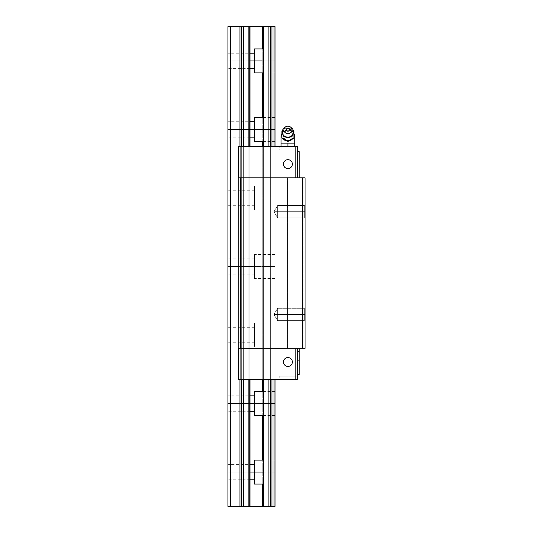 <?xml version="1.0" encoding="UTF-8"?>
<svg xmlns="http://www.w3.org/2000/svg" width="533" height="533" viewBox="0 0 533 533"><rect width="100%" height="100%" fill="white"/><g stroke="black" fill="none" stroke-linecap="round" stroke-linejoin="round"><path stroke-width="0.4" stroke-dasharray="2.67 2" d="M277.633 314.47L277.633 308.301L277.633 314.47L304.363 314.47L304.363 308.301L304.363 314.47L277.633 314.47L277.633 308.301L277.633 314.47L304.363 314.47L304.363 308.301L304.363 314.47L277.633 314.47L277.633 320.639L277.633 314.47L273.929 314.47L277.633 314.47L277.633 308.301L277.633 314.47L304.363 314.47L304.363 308.301L304.363 314.47L305.049 314.47L305.049 307.614L305.049 314.47L304.363 314.47L304.363 308.301L304.363 314.47L305.049 314.47L305.049 307.614L305.049 314.47L304.363 314.47L304.363 308.301L304.363 314.47L277.633 314.47L277.633 308.301L277.633 314.47L275.068 314.47L275.068 312.578L275.068 314.47L277.633 314.47L277.633 320.639L277.633 314.47L273.929 314.47L277.633 314.47L277.633 308.301L277.633 314.47L273.929 314.47L277.633 314.47L275.068 314.47L275.068 316.362L275.068 314.47L277.633 314.47L277.633 320.639L277.633 314.47L304.363 314.47L304.363 308.301L304.363 314.47L305.049 314.47L305.049 307.614L305.049 314.47L304.363 314.47L304.363 320.639L304.363 314.47L305.049 314.47L304.363 314.47L304.363 320.639L304.363 314.47L277.633 314.47L277.633 320.639L277.633 308.301L277.633 314.47L273.929 314.47L304.363 314.47L304.363 320.639L304.363 314.47L305.049 314.47L305.049 321.326L305.049 314.47L304.363 314.47L304.363 320.639L304.363 314.47L305.049 314.47L305.049 321.326L305.049 314.47C305.049 305.669 305.049 305.669 305.049 314.47C305.049 323.271 305.049 323.271 305.049 314.47L304.363 314.47L304.363 320.639L304.363 314.47L277.633 314.47L277.633 320.639L277.633 314.47L304.363 314.47L304.363 320.639L304.363 314.47L277.633 314.47L277.633 320.639L277.633 314.47M277.633 211.674L277.633 205.511L277.633 211.674L304.363 211.674L304.363 205.511L304.363 211.674L277.633 211.674L277.633 217.844L277.633 211.674L273.929 211.674L277.633 211.674L277.633 205.511L277.633 211.674L304.363 211.674L304.363 205.511L304.363 211.674L277.633 211.674L277.633 205.511L277.633 211.674L275.068 211.674L275.068 209.789L275.068 211.674L277.633 211.674L277.633 217.844L277.633 211.674L273.929 211.674L277.633 211.674L277.633 205.511L277.633 211.674L304.363 211.674L304.363 205.511L304.363 211.674L305.049 211.674L305.049 204.825L305.049 211.674L304.363 211.674L304.363 205.511L304.363 211.674L305.049 211.674L305.049 204.825L305.049 211.674L304.363 211.674L304.363 205.511L304.363 211.674L305.049 211.674L305.049 204.825L305.049 211.674L304.363 211.674L304.363 205.511L304.363 211.674L277.633 211.674L304.363 211.674L304.363 217.844L304.363 211.674L277.633 211.674L277.633 217.844L277.633 205.511L277.633 211.674L275.068 211.674C275.068 214.106 275.068 214.106 275.068 211.674C275.068 209.249 275.068 209.249 275.068 211.674L275.068 213.566L275.068 211.674L277.633 211.674L277.633 217.844L277.633 211.674L304.363 211.674L304.363 217.844L304.363 211.674L305.049 211.674L304.363 211.674L304.363 217.844L304.363 211.674L305.049 211.674L305.049 218.53L305.049 211.674L304.363 211.674L304.363 217.844L304.363 211.674L305.049 211.674L305.049 218.53L305.049 211.674L304.363 211.674L304.363 217.844L304.363 211.674L277.633 211.674L277.633 217.844L277.633 205.511L277.633 211.674L273.929 211.674L304.363 211.674L304.363 217.844L304.363 211.674L277.633 211.674L277.633 217.844L277.633 211.674M296.994 169.274L296.994 167.562L296.994 169.274L297.507 169.274L297.507 167.562L297.507 169.274L296.994 169.274C296.994 171.473 296.994 171.473 296.994 169.274C296.994 167.076 296.994 167.076 296.994 169.274L297.507 169.274C297.507 171.473 297.507 171.473 297.507 169.274C297.507 167.076 297.507 167.076 297.507 169.274L297.507 170.986L297.507 169.274L296.994 169.274L296.994 170.986L296.994 169.274M292.37 362.014A4.457 4.457 0 0 0 287.913 357.556A4.457 4.457 0 0 0 283.463 362.014A4.457 4.457 0 0 1 287.913 357.556A4.457 4.457 0 0 1 292.37 362.014A4.457 4.457 0 0 0 287.913 357.556A4.457 4.457 0 0 0 283.463 362.014A4.457 4.457 0 0 1 287.913 357.556A4.457 4.457 0 0 1 292.37 362.014A4.457 4.457 0 0 1 287.913 366.464A4.457 4.457 0 0 1 283.463 362.014A4.457 4.457 0 0 0 287.913 366.464A4.457 4.457 0 0 0 292.37 362.014A4.457 4.457 0 0 0 287.913 357.556A4.457 4.457 0 0 0 283.463 362.014A4.457 4.457 0 0 0 287.913 366.464A4.457 4.457 0 0 0 292.37 362.014A4.457 4.457 0 0 0 287.913 357.556A4.457 4.457 0 0 0 283.463 362.014A4.457 4.457 0 0 0 287.913 366.464A4.457 4.457 0 0 0 292.37 362.014A4.457 4.457 0 0 1 287.913 366.464A4.457 4.457 0 0 1 283.463 362.014A4.457 4.457 0 0 0 287.913 366.464A4.457 4.457 0 0 0 292.37 362.014M287.913 376.145L297.507 376.145L297.507 379.569L297.507 376.145L287.913 376.145L297.507 376.145L297.507 379.569L297.507 376.145L279.179 376.145L287.913 376.145L287.913 379.569L279.179 379.569L279.179 376.145L279.179 379.569L287.913 379.569L287.913 376.145L287.913 379.569L297.507 379.569L297.507 348.309L238.231 348.309L238.231 177.842L238.231 348.309L238.231 177.842L302.478 177.842L302.478 348.309L305.049 348.309L305.049 177.842L305.049 348.309L303.85 348.309L305.049 348.309L303.85 348.309L305.049 348.309L305.049 177.842L303.85 177.842L303.85 348.309L305.049 348.309L303.85 348.309L305.049 348.309L303.85 348.309L303.85 177.842L305.049 177.842L302.478 177.842L302.478 348.309L305.049 348.309L305.049 177.842L305.049 348.309L305.049 177.842L305.049 348.309L305.049 177.842L287.913 177.842L287.913 348.309L302.478 348.309L287.4 348.309L287.913 348.309L287.913 177.842L287.4 177.842L287.4 348.309L287.4 177.842L240.29 177.842L240.29 348.309L287.4 348.309L240.29 348.309L240.29 177.842L238.231 177.842L238.404 379.569L238.404 348.309L238.404 379.569L240.117 379.569L240.117 348.309L299.22 348.309L297.507 348.309L299.22 348.309L297.507 348.309L297.507 374.433L297.507 348.309L297.507 374.433L299.22 374.433L299.22 348.309L299.22 374.433L297.507 374.433L297.507 348.309L297.507 379.569L279.179 379.569L297.507 379.569L295.795 379.569L295.795 348.309L295.795 379.569L297.507 379.569L287.913 379.569L287.913 376.145M283.463 164.137A4.457 4.457 0 0 1 287.913 159.68A4.457 4.457 0 0 1 292.37 164.137A4.457 4.457 0 0 0 287.913 159.68A4.457 4.457 0 0 0 283.463 164.137A4.457 4.457 0 0 0 287.913 168.588A4.457 4.457 0 0 0 292.37 164.137A4.457 4.457 0 0 0 287.913 159.68A4.457 4.457 0 0 0 283.463 164.137A4.457 4.457 0 0 0 287.913 168.588A4.457 4.457 0 0 0 292.37 164.137A4.457 4.457 0 0 0 287.913 159.68A4.457 4.457 0 0 0 283.463 164.137A4.457 4.457 0 0 0 287.913 168.588A4.457 4.457 0 0 0 292.37 164.137A4.457 4.457 0 0 1 287.913 168.588A4.457 4.457 0 0 1 283.463 164.137A4.457 4.457 0 0 0 287.913 168.588A4.457 4.457 0 0 0 292.37 164.137A4.457 4.457 0 0 0 287.913 159.68A4.457 4.457 0 0 0 283.463 164.137A4.457 4.457 0 0 1 287.913 159.68A4.457 4.457 0 0 1 292.37 164.137A4.457 4.457 0 0 1 287.913 168.588A4.457 4.457 0 0 1 283.463 164.137M296.994 356.87L296.994 355.158L296.994 356.87L297.507 356.87L297.507 355.158L297.507 356.87L296.994 356.87C296.994 359.075 296.994 359.075 296.994 356.87C296.994 354.672 296.994 354.672 296.994 356.87L297.507 356.87L297.507 358.582L297.507 356.87L296.994 356.87L296.994 358.582L296.994 356.87M297.507 360.301L297.507 351.56L297.507 360.301L299.22 360.301L299.22 351.56L299.22 360.301L297.507 360.301L299.22 360.301L299.22 369.036L299.22 360.301L297.507 360.301L297.507 369.036L297.507 360.301C297.507 349.075 297.507 349.075 297.507 360.301L297.507 369.036L297.507 360.301M287.913 146.575L279.179 146.575L287.913 146.575L287.913 150L279.179 150L279.179 146.575L287.913 146.575L287.913 150L297.507 150L297.507 146.575L287.913 146.575L297.507 146.575L297.507 150L279.179 150L297.507 150L297.507 146.575L297.507 150L281.064 150L294.769 150L287.913 150L287.913 146.575L297.507 146.575L279.179 146.575L279.179 150L287.913 150L287.913 143.15L294.769 143.15L291.344 143.15L294.769 143.15L294.769 146.575M297.507 165.85L297.507 157.108L297.507 165.85L299.22 165.85L299.22 157.108L299.22 165.85L297.507 165.85L299.22 165.85L299.22 174.584L299.22 165.85L297.507 165.85L297.507 174.584L297.507 165.85C297.507 154.623 297.507 154.623 297.507 165.85L297.507 174.584L297.507 165.85M263.102 146.575L263.102 379.569L263.415 146.575L263.415 379.569L263.415 146.575L263.415 379.569L268.899 379.569L268.899 146.575L268.899 379.569L263.415 379.569L263.415 146.575L263.415 379.569L263.102 146.575L263.102 379.569L263.102 146.575L239.943 146.575L248.851 146.575L248.851 379.569L263.102 379.569L239.943 379.569L248.851 379.569L248.851 146.575L248.851 379.569L248.851 146.575L249.164 379.569L249.164 146.575L249.164 379.569L249.164 146.575L249.99 146.575L249.99 379.569L249.99 146.575L243.374 146.575L243.374 379.569L238.404 379.569L238.404 348.309L240.117 348.309L240.117 379.569L295.795 379.569L238.404 379.569L243.374 379.569L243.374 146.575L262.263 146.575L262.276 379.569L249.99 379.569L249.99 146.575L249.99 379.569M241.656 146.575L241.656 379.569L241.656 146.575L241.656 379.569L241.656 146.575L241.656 379.569L241.656 146.575L239.943 146.575L239.943 379.569L238.404 379.569L239.943 379.569L239.943 146.575L239.943 379.569L239.943 146.575L238.404 146.575L238.231 348.309L240.29 348.309L238.231 348.309L238.231 177.842L295.795 177.842L295.795 146.575L297.507 146.575L297.507 177.842L295.795 177.842L299.22 177.842L295.795 177.842L297.507 177.842L297.507 146.575L240.117 146.575L295.795 146.575L295.795 177.842L238.404 177.842L238.404 146.575L240.117 146.575L240.117 177.842L295.795 177.842L238.404 177.842L238.404 146.575L243.374 146.575L243.374 379.569L243.374 146.575L241.656 146.575M274.062 146.575L275.068 146.575L275.068 379.569L270.611 379.569L275.068 379.569L275.068 146.575L275.068 379.569L275.068 146.575L275.068 379.569L275.068 146.575L274.062 146.575L274.062 379.569L271.937 379.569L274.062 379.569L274.062 146.575L274.062 379.569L274.062 146.575L274.062 379.569L274.062 146.575L271.937 146.575L271.937 379.569L270.611 379.569L271.937 379.569L271.937 146.575L271.937 379.569L271.937 146.575L271.937 379.569L271.937 146.575L274.062 146.575M270.611 146.575L270.611 379.569L263.102 379.569L270.611 379.569L270.611 146.575M297.507 356.87C297.507 359.075 297.507 359.075 297.507 356.87C297.507 354.672 297.507 354.672 297.507 356.87M299.22 369.036L299.22 360.301L299.22 369.036L297.507 369.036M299.22 360.301C299.22 349.075 299.22 349.075 299.22 360.301M275.068 314.47C275.068 316.902 275.068 316.902 275.068 314.47C275.068 312.038 275.068 312.038 275.068 314.47M303.85 177.842L305.049 177.842L305.049 348.309L305.049 177.842L303.85 177.842L305.049 177.842L303.85 177.842L303.85 348.309L303.85 177.842M239.943 146.575L239.943 379.569L239.943 146.575M243.374 146.575L243.374 379.569L243.374 146.575M248.851 146.575L248.851 379.569L248.851 146.575M263.102 379.569L262.276 379.569L262.276 146.575L262.276 379.569L262.276 146.575L249.99 146.575M238.404 379.569L238.404 348.309L238.404 379.569M297.507 151.712L299.22 151.712L297.507 151.712L297.507 177.842L297.507 151.712L297.507 177.842L299.22 177.842L299.22 151.712L299.22 177.842L297.507 177.842L297.507 151.712M268.899 146.575L268.899 379.569L268.899 146.575M305.049 211.674L305.049 218.53L305.049 211.674C305.049 202.873 305.049 202.873 305.049 211.674C305.049 220.482 305.049 220.482 305.049 211.674C305.049 202.873 305.049 202.873 305.049 211.674C305.049 220.482 305.049 220.482 305.049 211.674C305.049 202.873 305.049 202.873 305.049 211.674C305.049 220.482 305.049 220.482 305.049 211.674M305.049 314.47L305.049 321.326L305.049 314.47C305.049 305.669 305.049 305.669 305.049 314.47C305.049 323.271 305.049 323.271 305.049 314.47C305.049 305.669 305.049 305.669 305.049 314.47C305.049 323.271 305.049 323.271 305.049 314.47M299.22 174.584L299.22 165.85L299.22 174.584L297.507 174.584M299.22 165.85C299.22 154.623 299.22 154.623 299.22 165.85M249.164 146.575L249.164 379.569L249.164 146.575M238.404 177.842L238.404 146.575L240.117 146.575L240.117 177.842L238.404 177.842M254.507 415.547L254.507 403.554L254.507 411.269L254.507 403.554L227.951 403.554L249.99 403.554L227.951 403.554L227.951 411.269L227.951 403.554C227.951 413.461 227.951 413.461 227.951 403.554C227.951 393.654 227.951 393.654 227.951 403.554L254.507 403.554L254.507 391.562L254.507 403.554C254.507 413.461 254.507 413.461 254.507 403.554C254.507 393.654 254.507 393.654 254.507 403.554L275.068 403.554L275.068 391.562L275.068 403.554C275.068 418.965 275.068 418.965 275.068 403.554L275.068 415.547L275.068 403.554L254.507 403.554L254.507 411.269M263.102 403.554L275.068 403.554L263.102 403.554M254.507 464.376L254.507 472.085C254.507 462.184 254.507 462.184 254.507 472.085C254.507 481.992 254.507 481.992 254.507 472.085L254.507 484.077L254.507 472.085L275.068 472.085L275.068 484.077L275.068 472.085C275.068 456.681 275.068 456.681 275.068 472.085L275.068 484.077L275.068 460.092L275.068 472.085L227.951 472.085L227.951 464.376L227.951 472.085L249.99 472.085L227.951 472.085C227.951 481.992 227.951 481.992 227.951 472.085C227.951 462.184 227.951 462.184 227.951 472.085L227.951 479.793L227.951 472.085L254.507 472.085L254.507 460.092M254.507 197.97L254.507 185.977L254.507 197.97L275.068 197.97L275.068 185.977L275.068 197.97L254.507 197.97L254.507 190.261L254.507 197.97L227.951 197.97L227.951 190.261L227.951 197.97L254.507 197.97C254.507 213.373 254.507 213.373 254.507 197.97L254.507 185.977L254.507 197.97C254.507 207.877 254.507 207.877 254.507 197.97C254.507 188.069 254.507 188.069 254.507 197.97L254.507 205.678L254.507 197.97L227.951 197.97C227.951 207.877 227.951 207.877 227.951 197.97C227.951 188.069 227.951 188.069 227.951 197.97L275.068 197.97L275.068 185.977L275.068 197.97C275.068 213.373 275.068 213.373 275.068 197.97L275.068 209.962L275.068 197.97L254.507 197.97L254.507 209.962L254.507 197.97M227.951 335.03L227.951 327.322L227.951 335.03L254.507 335.03L254.507 327.322L254.507 335.03L227.951 335.03C227.951 344.931 227.951 344.931 227.951 335.03C227.951 325.123 227.951 325.123 227.951 335.03L254.507 335.03L254.507 323.038L254.507 335.03L275.068 335.03L275.068 323.038L275.068 335.03L254.507 335.03L275.068 335.03L275.068 347.023L275.068 335.03L254.507 335.03L254.507 347.023L254.507 335.03L254.507 342.739L254.507 335.03L227.951 335.03L227.951 342.739L227.951 335.03M254.507 266.5L254.507 254.507L254.507 266.5L275.068 266.5L275.068 254.507L275.068 266.5L254.507 266.5L254.507 258.791L254.507 266.5L227.951 266.5L227.951 258.791L227.951 266.5L254.507 266.5L254.507 274.209L254.507 266.5L227.951 266.5L254.507 266.5C254.507 281.904 254.507 281.904 254.507 266.5L254.507 254.507L254.507 266.5C254.507 276.4 254.507 276.4 254.507 266.5C254.507 256.6 254.507 256.6 254.507 266.5L275.068 266.5L275.068 254.507L275.068 266.5C275.068 281.904 275.068 281.904 275.068 266.5L275.068 278.493L275.068 266.5L254.507 266.5L254.507 278.493L254.507 266.5M254.507 72.908L254.507 48.923L254.507 60.915L254.507 53.207L254.507 60.915L227.951 60.915L227.951 53.207L227.951 60.915L249.99 60.915L227.951 60.915L227.951 68.624L227.951 60.915C227.951 70.816 227.951 70.816 227.951 60.915C227.951 51.008 227.951 51.008 227.951 60.915L254.507 60.915L254.507 68.624L254.507 60.915C254.507 70.816 254.507 70.816 254.507 60.915C254.507 51.008 254.507 51.008 254.507 60.915L275.068 60.915L275.068 48.923L275.068 60.915C275.068 76.319 275.068 76.319 275.068 60.915L275.068 72.908L275.068 60.915L254.507 60.915L254.507 68.624M263.102 60.915L275.068 60.915L263.102 60.915M254.507 137.154L254.507 117.453L254.507 129.446L254.507 121.731L254.507 129.446L227.951 129.446L227.951 121.731L227.951 129.446L249.99 129.446L227.951 129.446L227.951 137.154L227.951 129.446C227.951 139.346 227.951 139.346 227.951 129.446C227.951 119.539 227.951 119.539 227.951 129.446L254.507 129.446L254.507 137.154L254.507 129.446C254.507 139.346 254.507 139.346 254.507 129.446C254.507 119.539 254.507 119.539 254.507 129.446L275.068 129.446L275.068 117.453L275.068 129.446C275.068 144.849 275.068 144.849 275.068 129.446L275.068 141.438L275.068 129.446L254.507 129.446L254.507 141.438M263.102 129.446L275.068 129.446L263.102 129.446M227.951 266.5L227.951 274.209L227.951 266.5C227.951 276.4 227.951 276.4 227.951 266.5C227.951 256.6 227.951 256.6 227.951 266.5M227.951 506.35L227.951 26.65L230.529 26.65L227.951 26.65L227.951 506.35L230.529 506.35L230.529 26.65L239.943 26.65L230.529 26.65L230.529 506.35L227.951 506.35M241.656 506.35L241.656 26.65L239.943 26.65L239.943 506.35L239.943 26.65L243.374 26.65L241.656 26.65L241.656 506.35L230.529 506.35L243.374 506.35L243.374 26.65L248.851 26.65L243.374 26.65L243.374 506.35L241.656 506.35M274.062 26.65L263.102 26.65L263.102 506.35L263.102 26.65L263.415 506.35L263.415 26.65L268.899 26.65L268.899 506.35L263.415 506.35L268.899 506.35L268.899 26.65L270.611 26.65L270.611 506.35L268.899 506.35L270.611 506.35L270.611 26.65L271.937 26.65L271.937 506.35L270.611 506.35L271.937 506.35L271.937 26.65L275.068 26.65L274.062 26.65L274.062 506.35L271.937 506.35L274.062 506.35L274.062 26.65M249.99 26.65L248.851 26.65L248.851 506.35L243.374 506.35L248.851 506.35L248.851 26.65L249.99 26.65M275.068 506.35L275.068 26.65L275.068 506.35L274.062 506.35L275.068 506.35M275.068 323.038L275.068 335.03L275.068 323.038L254.507 323.038L254.507 335.03C254.507 350.434 254.507 350.434 254.507 335.03L254.507 323.038M275.068 335.03C275.068 350.434 275.068 350.434 275.068 335.03M249.164 506.35L249.164 26.65L248.851 506.35L249.99 506.35L249.164 506.35M249.99 464.376L249.99 479.793L249.99 464.376L227.951 464.376M249.99 395.846L249.99 411.269L249.99 395.846L227.951 395.846M249.99 121.731L249.99 137.154L249.99 121.731L227.951 121.731M249.99 53.207L249.99 68.624L249.99 53.207L227.951 53.207M262.276 484.077L262.276 460.092L262.276 484.077M262.276 415.547L262.276 391.562L262.276 415.547M262.276 141.438L262.276 117.453L262.276 141.438M262.276 72.908L262.276 48.923L262.276 72.908M227.951 197.97L227.951 205.678L227.951 197.97M254.507 335.03C254.507 344.931 254.507 344.931 254.507 335.03C254.507 325.123 254.507 325.123 254.507 335.03M287.913 128.16A5.137 4.75 0 0 0 282.776 132.824A5.137 4.75 0 0 0 287.913 137.654A5.137 4.75 0 0 0 293.057 132.824A5.137 4.75 0 0 0 287.913 128.16M291.718 128.06A5.656 5.223 0 0 0 287.913 126.701A5.656 5.223 0 0 0 284.109 128.06M293.91 131.838L293.91 135.402A5.996 5.543 180 0 0 291.031 130.792L293.91 131.838L293.91 131.444L287.913 128.246L281.917 131.444L281.917 131.838L284.795 130.792A5.996 5.543 180 0 0 282.723 132.757A5.996 5.543 180 0 0 281.917 135.402L281.917 131.838M291.031 140.259A5.996 5.543 180 0 0 293.11 138.3A5.996 5.543 180 0 0 293.91 135.655L293.91 138.234M281.064 146.575L281.064 150L281.064 143.15L287.913 143.15M283.636 136.981C286.488 141.771 289.346 141.771 292.197 136.981A4.744 4.384 0 0 0 287.913 130.705A4.744 4.384 0 0 0 283.636 136.981L281.917 136.981M291.031 130.792L290.791 130.665A5.996 5.543 180 0 0 285.035 130.665L284.795 130.792M290.791 140.392A5.996 5.543 180 0 1 285.035 140.392M284.795 140.259A5.996 5.543 180 0 1 281.917 135.655L281.917 135.402M281.917 138.234L281.917 135.655M285.035 130.665L287.913 128.64L290.791 130.665M287.913 128.246L287.913 128.64C284.742 128.946 283.03 130.338 282.776 132.824M281.064 136.981L294.769 136.981M293.91 136.981L292.197 136.981M305.049 307.614L304.363 308.301L277.633 308.301L304.363 308.301L305.049 307.614L304.363 308.301L277.633 308.301L275.068 312.578M275.068 209.789L277.633 205.511L304.363 205.511L277.633 205.511L304.363 205.511L305.049 204.825M297.507 167.562L296.994 167.562M273.929 211.674L277.633 217.844L273.929 211.674L277.633 205.511L273.929 211.674M273.929 314.47L277.633 320.639L273.929 314.47L277.633 308.301L273.929 314.47M297.507 355.158L296.994 355.158M299.22 351.56L297.507 351.56M299.22 157.108L297.507 157.108M305.049 218.53L304.363 217.844L305.049 218.53L304.363 217.844L277.633 217.844L275.068 213.566M305.049 321.326L304.363 320.639L305.049 321.326L304.363 320.639L277.633 320.639L275.068 316.362M297.507 358.582L296.994 358.582M304.363 217.844L277.633 217.844L304.363 217.844M304.363 320.639L277.633 320.639L304.363 320.639M297.507 170.986L296.994 170.986M249.99 411.269L227.951 411.269M275.068 391.562L263.102 391.562M275.068 185.977L254.507 185.977M254.507 327.322L227.951 327.322M275.068 254.507L254.507 254.507M275.068 48.923L263.102 48.923M254.507 190.261L227.951 190.261M275.068 117.453L263.102 117.453M275.068 460.092L263.102 460.092M254.507 258.791L227.951 258.791M254.507 274.209L227.951 274.209M249.99 137.154L227.951 137.154M249.99 68.624L227.951 68.624M275.068 347.023L254.507 347.023M275.068 484.077L263.102 484.077M275.068 141.438L263.102 141.438M254.507 205.678L227.951 205.678M275.068 72.908L263.102 72.908M275.068 278.493L254.507 278.493M254.507 342.739L227.951 342.739M275.068 209.962L254.507 209.962M249.99 479.793L227.951 479.793M275.068 415.547L263.102 415.547M293.057 132.824C292.277 130.358 292.69 129.626 287.913 128.66M293.91 133.663A6.856 6.856 0 0 0 281.917 133.663"/><path stroke-width="0.8" d="M302.478 348.309L238.231 348.309L238.231 177.842L238.231 348.309L240.29 348.309L240.29 177.842L238.231 177.842L240.29 177.842L240.29 348.309L302.478 348.309L302.478 177.842L240.29 177.842L305.049 177.842L305.049 348.309L302.478 348.309L302.478 177.842L305.049 177.842L305.049 348.309L302.478 348.309M292.37 362.014A4.457 4.457 0 0 0 287.913 357.556A4.457 4.457 0 0 0 283.463 362.014A4.457 4.457 0 0 0 287.913 366.464A4.457 4.457 0 0 0 292.37 362.014A4.457 4.457 0 0 0 287.913 357.556A4.457 4.457 0 0 0 283.463 362.014A4.457 4.457 0 0 0 287.913 366.464A4.457 4.457 0 0 0 292.37 362.014M292.37 164.137A4.457 4.457 0 0 0 287.913 159.68A4.457 4.457 0 0 0 283.463 164.137A4.457 4.457 0 0 0 287.913 168.588A4.457 4.457 0 0 0 292.37 164.137A4.457 4.457 0 0 0 287.913 159.68A4.457 4.457 0 0 0 283.463 164.137A4.457 4.457 0 0 0 287.913 168.588A4.457 4.457 0 0 0 292.37 164.137M295.795 379.569L295.795 348.309L295.795 379.569L240.117 379.569L240.117 348.309L240.117 379.569L238.404 379.569L238.404 348.309L238.404 379.569L297.507 379.569L297.507 348.309L297.507 379.569L295.795 379.569M299.22 374.433L297.507 374.433L299.22 374.433L299.22 348.309L299.22 374.433M297.507 177.842L297.507 146.575L238.404 146.575L238.404 177.842L238.404 146.575L240.117 146.575L240.117 177.842L240.117 146.575L295.795 146.575L295.795 177.842L295.795 146.575L297.507 146.575L297.507 177.842M299.22 151.712L297.507 151.712L299.22 151.712L299.22 177.842L299.22 151.712M263.102 391.562L254.507 391.562L254.507 403.554L249.99 403.554L263.102 403.554L254.507 403.554L254.507 411.269L249.99 411.269L249.99 464.376L249.99 411.269M249.99 464.376L254.507 464.376L254.507 472.085L249.99 472.085L263.102 472.085L254.507 472.085L254.507 484.077L254.507 460.092L263.102 460.092M263.102 48.923L254.507 48.923L254.507 60.915L263.102 60.915L254.507 60.915L254.507 68.624L249.99 68.624L249.99 121.731L249.99 68.624M263.102 117.453L254.507 117.453L254.507 129.446L263.102 129.446L254.507 129.446L254.507 141.438L263.102 141.438M254.507 48.923L254.507 60.915L249.99 60.915L254.507 60.915L254.507 72.908L263.102 72.908M254.507 117.453L254.507 129.446L249.99 129.446L254.507 129.446L254.507 137.154L249.99 137.154L249.99 146.575L249.99 137.154M249.99 146.575L249.99 26.65L249.164 26.65L249.164 146.575L249.164 26.65L248.851 146.575L248.851 26.65L243.374 26.65L243.374 146.575L243.374 26.65L241.656 26.65L241.656 146.575L241.656 26.65L239.943 26.65L239.943 146.575L239.943 26.65L230.529 26.65L230.529 506.35L239.943 506.35L230.529 506.35L230.529 26.65L227.951 26.65L227.951 506.35L230.529 506.35L227.951 506.35L227.951 26.65L262.263 26.65L249.99 26.65L249.99 53.207L249.99 26.65L275.068 26.65L275.068 146.575L275.068 26.65L274.062 26.65L274.062 146.575L274.062 26.65L271.937 26.65L271.937 146.575L271.937 26.65L270.611 26.65L270.611 146.575L270.611 26.65L268.899 26.65L268.899 146.575L268.899 26.65L263.415 26.65L263.415 146.575L263.102 26.65L263.102 146.575M254.507 391.562L254.507 415.547L263.102 415.547M270.611 506.35L270.611 379.569L270.611 506.35L271.937 506.35L271.937 379.569L271.937 506.35L274.062 506.35L274.062 379.569L274.062 506.35L275.068 506.35L275.068 379.569L275.068 506.35L268.899 506.35L268.899 379.569L268.899 506.35L270.611 506.35M263.102 379.569L263.102 506.35L243.374 506.35L243.374 379.569L243.374 506.35L241.656 506.35L241.656 379.569L241.656 506.35L239.943 506.35L239.943 379.569L239.943 506.35L248.851 506.35L248.851 379.569L248.851 506.35L249.164 379.569L249.164 506.35L249.99 506.35L249.99 479.793L249.99 506.35L262.263 506.35L262.276 484.077L262.276 506.35L249.99 506.35L249.99 379.569M262.276 460.092L262.276 415.547L262.276 460.092M262.276 391.562L262.276 379.569L262.276 391.562M262.276 146.575L262.276 141.438L262.276 146.575M262.276 117.453L262.276 72.908L262.276 117.453M262.276 48.923L262.276 26.65L262.276 48.923M263.415 506.35L263.415 379.569L263.415 506.35L268.899 506.35L263.415 506.35M285.208 127.14L284.109 128.06A5.656 5.223 0 0 0 282.51 130.392A5.656 5.223 0 0 0 287.913 137.148A5.656 5.223 0 0 0 293.317 130.392A5.656 5.223 0 0 0 291.718 128.06L290.625 127.14A4.024 3.718 0 0 0 284.162 131.231A4.024 3.718 0 0 0 291.671 131.231A4.024 3.718 0 0 0 290.625 127.14M287.913 131.205A1.419 1.313 180 0 1 286.947 128.926A1.419 1.313 180 0 1 289.026 130.712A1.419 1.313 180 0 1 287.913 131.205M282.317 131.131L281.917 131.444L281.917 137.84L287.913 141.038L293.91 137.84L293.91 131.444L293.51 131.138M287.913 146.575L287.913 143.15L294.769 143.15L294.769 136.981L293.91 136.981M281.917 136.981L281.064 136.981L281.064 146.575M287.913 143.15L281.064 143.15M287.913 141.038L287.913 141.432L290.791 140.392L293.91 137.84M281.917 137.84L284.795 140.259L287.913 141.432M294.769 143.15L294.769 146.575M254.507 395.846L249.99 395.846M254.507 53.207L249.99 53.207M254.507 121.731L249.99 121.731M263.102 484.077L254.507 484.077M254.507 479.793L249.99 479.793M293.317 130.392C294.023 134.602 292.217 137.034 287.913 137.687C283.609 137.034 281.81 134.602 282.51 130.392M294.769 136.981A6.856 6.856 0 0 0 293.91 133.663M281.917 133.663A6.856 6.856 0 0 0 281.064 136.981"/></g></svg>
